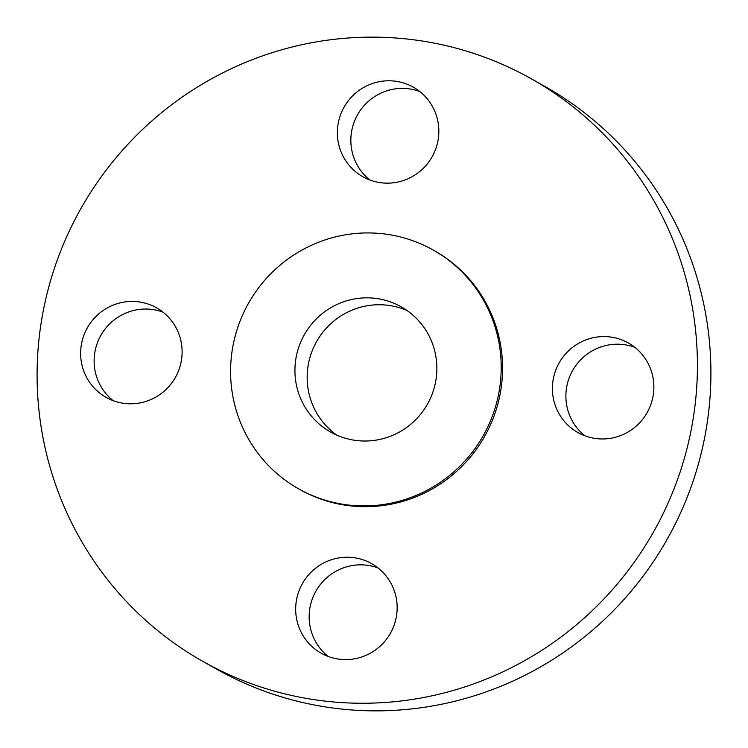 <?xml version="1.0" encoding="UTF-8"?>
<svg xmlns="http://www.w3.org/2000/svg" width="748" height="748" viewBox="0 0 748 748"><rect width="100%" height="100%" fill="white"/><g stroke="black" fill="none" stroke-linecap="round" stroke-linejoin="round"><path stroke-width="1.12" d="M407.164 310.588A71.883 70.677 -60.6 0 0 349.718 311.149A71.883 70.677 -60.6 0 0 307.55 369.905A71.883 70.677 -60.6 0 0 336.862 435.177M337.488 304.24A71.883 70.677 -60.6 0 0 295.03 366.557A71.883 70.677 -60.6 0 0 330.569 432.035A71.883 70.677 -60.6 0 0 394.308 434.616A71.883 70.677 -60.6 0 0 436.767 372.298A71.883 70.677 -60.6 0 0 401.218 306.82A71.883 70.677 -60.6 0 0 337.488 304.24M420.067 493.708A137.052 134.762 -60.6 0 0 501.01 374.898A137.052 134.762 -60.6 0 0 433.251 250.066A137.052 134.762 -60.6 0 0 311.729 245.148A137.052 134.762 -60.6 0 0 230.786 363.958A137.052 134.762 -60.6 0 0 298.546 488.79A137.052 134.762 -60.6 0 0 420.067 493.708M298.546 488.79L299.911 489.557A137.052 134.762 -60.6 0 0 421.423 494.475A137.052 134.762 -60.6 0 0 502.366 375.664A137.052 134.762 -60.6 0 0 434.607 250.832L433.251 250.066M499.43 673.443A334.403 328.811 -60.6 0 0 696.93 383.546A334.403 328.811 -60.6 0 0 531.585 78.951A334.403 328.811 -60.6 0 0 235.087 66.946A334.403 328.811 -60.6 0 0 37.578 356.843A334.403 328.811 -60.6 0 0 202.923 661.438A334.403 328.811 -60.6 0 0 499.43 673.443M84.879 373.776A51.397 50.537 -60.6 0 0 106.123 397.375A51.397 50.537 -60.6 0 0 165.243 390.232A51.397 50.537 -60.6 0 0 177.874 331.448A51.397 50.537 -60.6 0 0 156.631 307.849A51.397 50.537 -60.6 0 0 97.502 314.992A51.397 50.537 -60.6 0 0 84.879 373.776M326.1 561.813A51.397 50.537 -60.6 0 0 295.75 606.376A51.397 50.537 -60.6 0 0 321.163 653.182A51.397 50.537 -60.6 0 0 366.726 655.033A51.397 50.537 -60.6 0 0 397.085 610.48A51.397 50.537 -60.6 0 0 371.672 563.665A51.397 50.537 -60.6 0 0 326.1 561.813M556.643 408.95A51.397 50.537 -60.6 0 0 577.886 432.54A51.397 50.537 -60.6 0 0 637.006 425.397A51.397 50.537 -60.6 0 0 649.638 366.614A51.397 50.537 -60.6 0 0 628.395 343.014A51.397 50.537 -60.6 0 0 569.265 350.158A51.397 50.537 -60.6 0 0 556.643 408.95M408.417 178.576A51.397 50.537 -60.6 0 0 438.767 134.014A51.397 50.537 -60.6 0 0 413.354 87.207A51.397 50.537 -60.6 0 0 367.782 85.356A51.397 50.537 -60.6 0 0 337.432 129.918A51.397 50.537 -60.6 0 0 362.845 176.724A51.397 50.537 -60.6 0 0 408.417 178.576M202.923 661.438L216.415 669.049A334.403 328.811 -60.6 0 0 512.913 681.054A334.403 328.811 -60.6 0 0 710.422 391.157A334.403 328.811 -60.6 0 0 545.077 86.562L531.585 78.951M419.796 91.537A51.397 50.537 -60.6 0 0 381.274 92.967A51.397 50.537 -60.6 0 0 369.886 180.006M634.837 347.353A51.397 50.537 -60.6 0 0 579.952 360.545A51.397 50.537 -60.6 0 0 570.126 416.552A51.397 50.537 -60.6 0 0 584.927 435.813M378.114 567.994A51.397 50.537 -60.6 0 0 339.583 569.424A51.397 50.537 -60.6 0 0 328.204 656.464M163.073 312.187A51.397 50.537 -60.6 0 0 108.189 325.38A51.397 50.537 -60.6 0 0 98.362 381.387A51.397 50.537 -60.6 0 0 113.163 400.648"/></g></svg>
